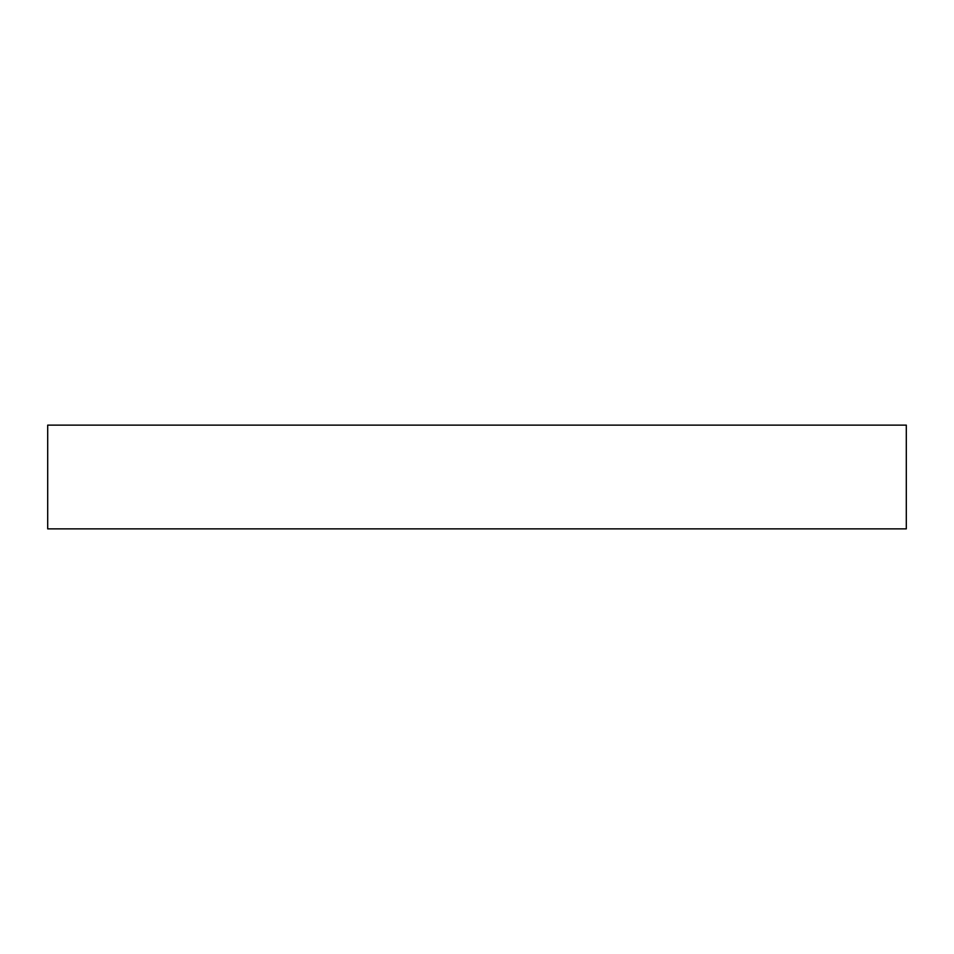 <?xml version="1.0" encoding="UTF-8"?>
<svg xmlns="http://www.w3.org/2000/svg" width="954" height="954" viewBox="0 0 954 954"><rect width="100%" height="100%" fill="white"/><g stroke="black" fill="none" stroke-linecap="round" stroke-linejoin="round"><path stroke-width="1.43" d="M47.7 528.874L47.7 425.126L906.3 425.126L906.3 528.874L47.7 528.874"/></g></svg>
